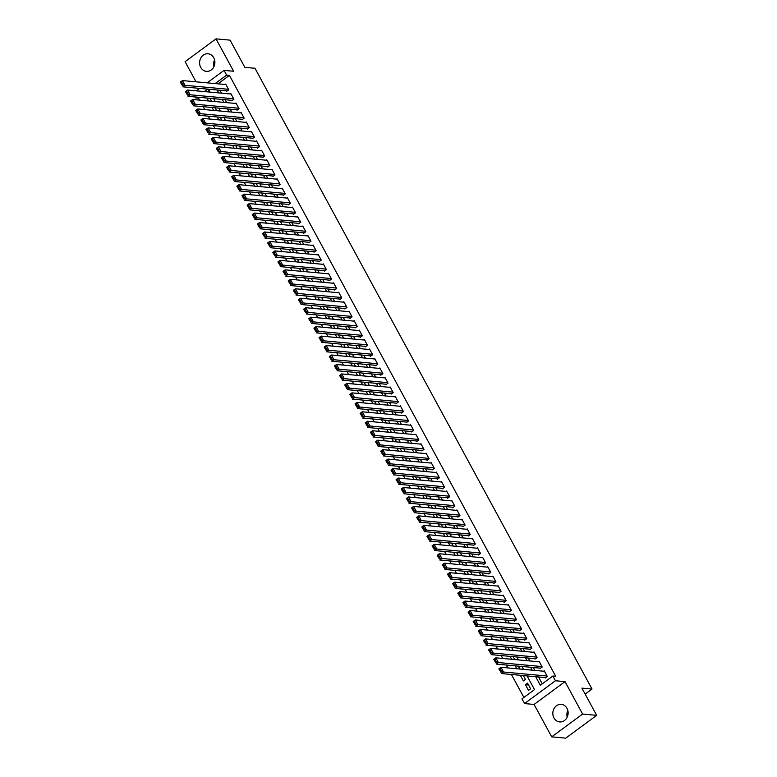 <?xml version="1.0" encoding="UTF-8"?>
<svg xmlns="http://www.w3.org/2000/svg" width="777" height="777" viewBox="0 0 777 777"><rect width="100%" height="100%" fill="white"/><g stroke="black" fill="none" stroke-linecap="round" stroke-linejoin="round"><path stroke-width="1.17" d="M200.719 67.376A8.819 7.644 -84.8 0 0 206.429 71.348A8.819 7.644 -84.8 0 0 213.714 67.065A8.819 7.644 -84.8 0 0 213.753 57.751A8.819 7.644 -84.8 0 0 208.042 53.778A8.819 7.644 -84.8 0 0 200.767 58.061A8.819 7.644 -84.8 0 0 200.719 67.376M553.962 717.958A8.819 7.644 -84.8 0 0 559.673 721.93A8.819 7.644 -84.8 0 0 566.948 717.647A8.819 7.644 -84.8 0 0 566.996 708.333A8.819 7.644 -84.8 0 0 561.285 704.36A8.819 7.644 -84.8 0 0 554.011 708.643A8.819 7.644 -84.8 0 0 553.962 717.958M199.621 97.378L198.523 98.193L195.707 97.931L195.182 96.97M585.159 694.123L592.025 689.053L254.973 68.279L244.852 67.346L230.079 40.142L216.016 38.85L185.101 61.665L196.047 81.828M592.025 689.053L581.905 688.131L596.678 715.335L565.763 738.15L551.699 736.858L582.614 714.044L565.015 681.633L555.458 680.749L524.543 703.573L521.969 698.834L534.508 689.587L527.078 675.912M565.015 681.633L534.1 704.448L551.699 736.858M534.1 704.448L524.543 703.573M198.523 98.193L199.572 100.136M203.137 106.692L204.71 109.596M208.275 116.152L209.848 119.066M213.413 125.621L214.986 128.526M218.551 135.081L220.124 137.985M223.689 144.541L225.262 147.445M228.826 154.001L230.4 156.915M233.964 163.471L235.538 166.375M239.102 172.931L240.676 175.835M244.24 182.391L245.814 185.305M249.378 191.861L250.952 194.765M254.516 201.321L256.089 204.225M259.654 210.781L261.227 213.694M264.792 220.25L266.365 223.154M269.93 229.71L271.503 232.614M275.068 239.17L276.641 242.084M280.206 248.64L281.779 251.544M285.344 258.1L286.917 261.004M290.481 267.56L292.055 270.474M295.619 277.03L297.193 279.934M300.757 286.49L302.331 289.394M305.895 295.95L307.469 298.863M311.033 305.419L312.607 308.323M316.171 314.879L317.754 317.783M321.309 324.339L322.892 327.253M326.447 333.809L328.03 336.713M331.585 343.269L333.168 346.173M336.723 352.729L338.306 355.633M341.861 362.199L343.444 365.103M346.998 371.659L348.582 374.563M352.136 381.118L353.72 384.023M357.274 390.578L358.857 393.492M362.412 400.048L363.995 402.952M367.55 409.508L369.133 412.412M372.688 418.968L374.271 421.882M377.826 428.438L379.409 431.342M382.964 437.898L384.547 440.802M388.102 447.358L389.685 450.272M393.24 456.827L394.823 459.731M398.378 466.287L399.961 469.191M403.516 475.747L405.099 478.661M408.653 485.217L410.237 488.121M413.791 494.677L415.374 497.581M418.929 504.137L420.512 507.051M424.067 513.607L425.65 516.511M429.205 523.067L430.788 525.971M434.343 532.527L435.926 535.44M439.481 541.996L441.064 544.9M444.619 551.456L446.202 554.36M449.757 560.916L451.34 563.83M454.895 570.386L456.478 573.29M460.033 579.846L461.616 582.75M465.17 589.306L466.754 592.21M470.308 598.776L471.892 601.68M475.446 608.236L477.029 611.14M480.584 617.696L482.167 620.6M485.722 627.156L487.305 630.069M490.86 636.625L492.443 639.529M495.998 646.085L497.581 648.989M501.136 655.545L502.719 658.459M506.274 665.015L507.857 667.919M511.412 674.475L523.883 697.425M596.678 715.335L582.614 714.044M226.428 90.851L226.68 91.317L228.768 89.782L225.689 84.101L225.145 84.499M231.565 100.311L231.818 100.787L233.906 99.242L230.827 93.561L230.283 93.968M236.703 109.771L236.956 110.247L239.044 108.702L235.965 103.03L235.421 103.428M241.841 119.24L242.094 119.707L244.182 118.172L241.103 112.49L240.559 112.888M246.979 128.7L247.232 129.176L249.32 127.632L246.241 121.95L245.697 122.358M252.117 138.16L252.37 138.636L254.458 137.092L251.379 131.42L250.835 131.818M257.255 147.63L257.508 148.096L259.596 146.562L256.517 140.88L255.973 141.278M262.393 157.09L262.645 157.566L264.734 156.022L261.655 150.34L261.111 150.748M267.531 166.55L267.783 167.026L269.872 165.482L266.793 159.809L266.249 160.208M272.669 176.02L272.921 176.486L275.009 174.951L271.931 169.269L271.387 169.668M277.807 185.48L278.059 185.956L280.147 184.411L277.068 178.729L276.525 179.137M282.945 194.94L283.197 195.415L285.285 193.871L282.206 188.199L281.662 188.597M288.082 204.409L288.335 204.875L290.423 203.341L287.344 197.659L286.8 198.057M293.22 213.869L293.473 214.345L295.561 212.801L292.482 207.119L291.938 207.517M298.358 223.329L298.611 223.805L300.709 222.261L297.62 216.589L297.076 216.987M303.496 232.799L303.749 233.265L305.847 231.731L302.758 226.049L302.214 226.447M308.634 242.259L308.887 242.735L310.985 241.191L307.896 235.509L307.352 235.907M313.772 251.719L314.025 252.195L316.122 250.65L313.034 244.978L312.49 245.377M318.91 261.189L319.162 261.655L321.26 260.11L318.172 254.438L317.628 254.837M324.048 270.649L324.3 271.124L326.398 269.58L323.31 263.898L322.766 264.297M329.186 280.108L329.448 280.584L331.536 279.04L328.448 273.368L327.904 273.766M334.324 289.568L334.586 290.044L336.674 288.5L333.586 282.828L333.042 283.226M339.462 299.038L339.724 299.514L341.812 297.97L338.723 292.288L338.18 292.686M344.599 308.498L344.862 308.974L346.95 307.43L343.861 301.748L343.317 302.156M349.737 317.958L350 318.434L352.088 316.89L348.999 311.218L348.455 311.616M354.875 327.428L355.138 327.894L357.226 326.359L354.137 320.678L353.593 321.076M360.013 336.888L360.275 337.364L362.364 335.819L359.275 330.138L358.731 330.546M365.151 346.348L365.413 346.824L367.502 345.279L364.413 339.607L363.869 340.005M370.289 355.817L370.551 356.284L372.639 354.749L369.551 349.067L369.007 349.465M375.427 365.277L375.689 365.753L377.777 364.209L374.689 358.527L374.155 358.935M380.565 374.737L380.827 375.213L382.915 373.669L379.827 367.997L379.293 368.395M385.703 384.207L385.965 384.673L388.053 383.139L384.965 377.457L384.43 377.855M390.841 393.667L391.103 394.143L393.191 392.599L390.103 386.917L389.568 387.325M395.979 403.127L396.241 403.603L398.329 402.059L395.24 396.387L394.706 396.785M401.117 412.597L401.379 413.063L403.467 411.528L400.378 405.847L399.844 406.245M406.254 422.057L406.517 422.533L408.605 420.988L405.516 415.306L404.982 415.705M411.392 431.517L411.655 431.993L413.743 430.448L410.654 424.776L410.12 425.174M416.53 440.986L416.793 441.453L418.881 439.918L415.792 434.236L415.258 434.634M421.668 450.446L421.93 450.922L424.019 449.378L420.93 443.696L420.396 444.094M426.806 459.906L427.068 460.382L429.157 458.838L426.068 453.166L425.534 453.564M431.944 469.376L432.206 469.842L434.294 468.308L431.206 462.626L430.672 463.024M437.082 478.836L437.344 479.312L439.432 477.768L436.344 472.086L435.81 472.484M442.22 488.296L442.482 488.772L444.57 487.228L441.482 481.555L440.947 481.954M447.358 497.756L447.62 498.232L449.708 496.688L446.62 491.015L446.085 491.414M452.496 507.226L452.758 507.702L454.846 506.157L451.758 500.475L451.223 500.874M457.634 516.686L457.896 517.161L459.984 515.617L456.895 509.945L456.361 510.343M462.771 526.146L463.034 526.621L465.122 525.077L462.033 519.405L461.499 519.803M467.909 535.615L468.172 536.081L470.26 534.547L467.181 528.865L466.637 529.263M473.047 545.075L473.31 545.551L475.398 544.007L472.319 538.325L471.775 538.733M478.185 554.535L478.447 555.011L480.536 553.467L477.457 547.795L476.913 548.193M483.323 564.005L483.585 564.471L485.674 562.937L482.595 557.255L482.051 557.653M488.461 573.465L488.723 573.941L490.811 572.396L487.733 566.715L487.189 567.123M493.599 582.925L493.861 583.401L495.949 581.856L492.871 576.184L492.327 576.583M498.737 592.395L498.999 592.861L501.087 591.326L498.008 585.644L497.465 586.043M503.875 601.854L504.137 602.33L506.225 600.786L503.146 595.104L502.602 595.512M509.013 611.314L509.275 611.79L511.363 610.246L508.284 604.574L507.74 604.972M514.16 620.784L514.413 621.25L516.501 619.716L513.422 614.034L512.878 614.432M519.298 630.244L519.551 630.72L521.639 629.176L518.56 623.494L518.016 623.902M524.436 639.704L524.689 640.18L526.777 638.636L523.698 632.964L523.154 633.362M529.574 649.174L529.827 649.64L531.915 648.105L528.836 642.424L528.292 642.822M534.712 658.634L534.964 659.11L537.053 657.565L533.974 651.884L533.43 652.282M539.85 668.094L540.102 668.57L542.191 667.025L539.112 661.353L538.568 661.751M528.525 684.974L525.446 684.692L528.525 690.364L530.623 688.82L527.534 683.148L525.446 684.692M520.347 675.3L523.387 680.905L525.485 679.36L523.426 675.582M515.209 665.831L516.783 668.744M510.071 656.371L511.645 659.275M504.933 646.911L506.507 649.815M499.796 637.441L501.369 640.355M494.658 627.981L496.231 630.885M489.52 618.521L491.093 621.425M484.382 609.051L485.955 611.965M479.244 599.591L480.817 602.496M474.106 590.131L475.679 593.036M468.968 580.662L470.541 583.576M463.83 571.202L465.404 574.106M458.692 561.742L460.266 564.646M453.554 552.272L455.128 555.186M448.416 542.812L449.99 545.716M443.278 533.352L444.852 536.256M438.141 523.883L439.714 526.796M433.003 514.423L434.576 517.327M427.865 504.963L429.438 507.867M422.727 495.493L424.3 498.407M417.589 486.033L419.162 488.937M412.451 476.573L414.024 479.477M407.313 467.113L408.887 470.017M402.175 457.643L403.749 460.547M397.037 448.183L398.611 451.087M391.899 438.723L393.473 441.627M386.761 429.254L388.335 432.167M381.624 419.794L383.197 422.698M376.486 410.334L378.059 413.238M371.348 400.864L372.921 403.778M366.21 391.404L367.783 394.308M361.072 381.944L362.645 384.848M355.934 372.474L357.507 375.388M350.796 363.014L352.37 365.918M345.658 353.554L347.232 356.458M340.52 344.085L342.094 346.998M335.382 334.625L336.956 337.529M330.244 325.165L331.818 328.069M325.107 315.695L326.68 318.609M319.969 306.235L321.542 309.139M314.821 296.775L316.404 299.679M309.683 287.305L311.266 290.219M304.545 277.845L306.128 280.75M299.407 268.386L300.99 271.29M294.269 258.916L295.852 261.83M289.131 249.456L290.715 252.36M283.993 239.996L285.577 242.9M278.856 230.536L280.439 233.44M273.718 221.066L275.301 223.97M268.58 211.606L270.163 214.51M263.442 202.146L265.025 205.05M258.304 192.677L259.887 195.59M253.166 183.217L254.749 186.121M248.028 173.757L249.611 176.661M242.89 164.287L244.473 167.201M237.752 154.827L239.335 157.731M232.614 145.367L234.198 148.271M227.476 135.897L229.06 138.811M222.339 126.437L223.922 129.341M217.201 116.977L218.784 119.881M212.063 107.508L213.646 110.421M209.149 90.346L207.129 91.841M519.871 669.026L518.288 666.112M514.733 659.556L513.15 656.652M509.595 650.096L508.012 647.192M504.458 640.636L502.874 637.723M499.32 631.167L497.736 628.263M494.172 621.707L492.599 618.803M489.034 612.247L487.461 609.333M483.896 602.777L482.323 599.873M478.758 593.317L477.185 590.413M473.62 583.857L472.047 580.943M468.482 574.388L466.909 571.483M463.345 564.928L461.771 562.024M458.207 555.468L456.633 552.564M453.069 545.998L451.495 543.094M447.931 536.538L446.357 533.634M442.793 527.078L441.219 524.174M437.655 517.618L436.082 514.704M432.517 508.148L430.944 505.244M427.379 498.688L425.806 495.784M422.241 489.228L420.668 486.315M417.103 479.759L415.53 476.855M411.965 470.299L410.392 467.395M406.827 460.839L405.254 457.925M401.69 451.369L400.116 448.465M396.552 441.909L394.978 439.005M391.414 432.449L389.84 429.535M386.276 422.979L384.702 420.075M381.138 413.519L379.565 410.615M376 404.059L374.427 401.146M370.862 394.59L369.289 391.686M365.724 385.13L364.151 382.226M360.586 375.67L359.013 372.756M355.448 366.2L353.875 363.296M350.31 356.74L348.737 353.836M345.173 347.28L343.599 344.366M340.035 337.81L338.461 334.906M334.897 328.35L333.323 325.446M329.759 318.891L328.185 315.986M324.621 309.421L323.047 306.517M319.483 299.961L317.91 297.057M314.345 290.501L312.772 287.597M309.207 281.041L307.634 278.127M304.069 271.571L302.496 268.667M298.931 262.111L297.358 259.207M293.793 252.651L292.22 249.738M288.655 243.182L287.072 240.278M283.518 233.722L281.934 230.818M278.38 224.262L276.797 221.348M273.242 214.792L271.659 211.888M268.104 205.332L266.521 202.428M262.966 195.872L261.383 192.958M257.828 186.402L256.245 183.498M252.69 176.942L251.107 174.038M247.552 167.482L245.969 164.569M242.414 158.013L240.831 155.109M237.276 148.553L235.693 145.649M232.138 139.093L230.555 136.179M227.001 129.623L225.417 126.719M221.863 120.163L220.28 117.259M216.725 110.703L215.142 107.789M211.587 101.233L210.004 98.329M206.925 98.048L208.508 100.952M535.703 676.709L540.355 685.265L552.884 676.019L555.701 676.281L229.438 75.369L217.958 83.838M219.959 90.258L221.532 93.162M225.097 99.718L226.67 102.622M230.235 109.178L231.808 112.092M235.373 118.648L236.946 121.552M240.511 128.108L242.094 131.012M245.649 137.568L247.232 140.472M250.786 147.038L252.37 149.942M255.924 156.498L257.508 159.402M261.062 165.957L262.645 168.862M266.2 175.417L267.783 178.331M271.338 184.887L272.921 187.791M276.476 194.347L278.059 197.251M281.614 203.807L283.197 206.721M286.752 213.277L288.335 216.181M291.89 222.737L293.473 225.641M297.028 232.197L298.611 235.11M302.166 241.666L303.749 244.57M307.303 251.126L308.887 254.03M312.441 260.586L314.025 263.5M317.579 270.056L319.162 272.96M322.717 279.516L324.3 282.42M327.855 288.976L329.438 291.89M332.993 298.446L334.576 301.35M338.131 307.906L339.714 310.81M343.269 317.366L344.852 320.279M348.407 326.835L349.99 329.739M353.545 336.295L355.128 339.199M358.683 345.755L360.266 348.669M363.821 355.225L365.404 358.129M368.958 364.685L370.542 367.589M374.096 374.145L375.68 377.049M379.234 383.605L380.817 386.519M384.372 393.075L385.955 395.979M389.51 402.535L391.093 405.439M394.648 411.995L396.231 414.908M399.786 421.464L401.369 424.368M404.924 430.924L406.507 433.828M410.062 440.384L411.645 443.298M415.2 449.854L416.783 452.758M420.338 459.314L421.921 462.218M425.475 468.774L427.059 471.688M430.613 478.243L432.197 481.148M435.751 487.703L437.334 490.608M440.889 497.163L442.472 500.077M446.027 506.633L447.61 509.537M451.175 516.093L452.748 518.997M456.313 525.553L457.886 528.467M461.451 535.023L463.024 537.927M466.588 544.483L468.162 547.387M471.726 553.943L473.3 556.856M476.864 563.412L478.438 566.316M482.002 572.872L483.576 575.776M487.14 582.332L488.714 585.236M492.278 591.802L493.851 594.706M497.416 601.262L498.989 604.166M502.554 610.722L504.127 613.626M507.692 620.182L509.265 623.096M512.83 629.652L514.403 632.556M517.968 639.112L519.541 642.016M523.106 648.572L524.679 651.485M528.243 658.041L529.817 660.945M533.381 667.501L534.955 670.405M538.519 676.961L542.259 683.867M544.988 677.563L545.24 678.03L547.329 676.495L544.25 670.813L543.706 671.211M207.158 82.848L224.058 70.386L233.615 71.261L216.016 38.85M224.058 70.386L226.622 75.116L215.151 83.586M229.438 75.369L226.622 75.116M552.884 676.019L555.458 680.749M196.328 90.841L199.66 88.393M207.644 89.122L204.312 91.579M196.804 97.115L195.707 97.931M523.523 669.356L521.94 666.452M518.385 659.896L516.802 656.992M513.247 650.436L511.664 647.523M508.109 640.967L506.526 638.063M502.972 631.507L501.388 628.603M497.834 622.047L496.25 619.133M492.696 612.577L491.113 609.673M487.558 603.117L485.975 600.213M482.42 593.657L480.837 590.743M477.282 584.187L475.699 581.283M472.144 574.727L470.561 571.823M467.006 565.267L465.423 562.354M461.868 555.798L460.285 552.894M456.73 546.338L455.147 543.434M451.592 536.878L450.009 533.964M446.454 527.408L444.871 524.504M441.317 517.948L439.733 515.044M436.179 508.488L434.596 505.574M431.041 499.019L429.458 496.114M425.903 489.559L424.32 486.655M420.765 480.099L419.182 477.195M415.627 470.629L414.044 467.725M410.489 461.169L408.906 458.265M405.351 451.709L403.768 448.805M400.213 442.249L398.63 439.335M395.075 432.779L393.492 429.875M389.937 423.319L388.354 420.415M384.8 413.859L383.216 410.946M379.662 404.39L378.078 401.486M374.524 394.93L372.941 392.026M369.376 385.47L367.803 382.556M364.238 376L362.665 373.096M359.1 366.54L357.527 363.636M353.962 357.08L352.389 354.166M348.824 347.61L347.251 344.706M343.687 338.15L342.113 335.246M338.549 328.69L336.975 325.777M333.411 319.221L331.837 316.317M328.273 309.761L326.699 306.857M323.135 300.301L321.561 297.387M317.997 290.831L316.424 287.927M312.859 281.371L311.286 278.467M307.721 271.911L306.148 268.997M302.583 262.441L301.01 259.537M297.445 252.981L295.872 250.077M292.307 243.522L290.734 240.617M287.169 234.062L285.596 231.148M282.032 224.592L280.458 221.688M276.894 215.132L275.32 212.228M271.756 205.672L270.182 202.758M266.618 196.202L265.044 193.298M261.48 186.742L259.906 183.838M256.342 177.282L254.769 174.369M251.204 167.813L249.631 164.909M246.066 158.353L244.493 155.449M240.928 148.893L239.355 145.979M235.79 139.423L234.217 136.519M230.652 129.963L229.079 127.059M225.515 120.503L223.941 117.589M220.377 111.033L218.803 108.129M215.239 101.573L213.665 98.669M210.101 92.113L208.527 89.2M217.142 89.996L218.725 92.9M222.28 99.456L223.863 102.37M227.418 108.926L229.001 111.83M232.556 118.386L234.139 121.29M237.694 127.846L239.277 130.759M242.832 137.315L244.415 140.219M247.97 146.775L249.553 149.679M253.108 156.235L254.691 159.149M258.255 165.705L259.829 168.609M263.393 175.165L264.967 178.069M268.531 184.625L270.105 187.529M273.669 194.095L275.243 196.999M278.807 203.555L280.38 206.459M283.945 213.015L285.518 215.919M289.083 222.475L290.656 225.388M294.221 231.944L295.794 234.848M299.359 241.404L300.932 244.308M304.497 250.864L306.07 253.778M309.635 260.334L311.208 263.238M314.772 269.794L316.346 272.698M319.91 279.254L321.484 282.168M325.048 288.723L326.622 291.628M330.186 298.183L331.76 301.087M335.324 307.643L336.897 310.557M340.462 317.113L342.035 320.017M345.6 326.573L347.173 329.477M350.738 336.033L352.311 338.947M355.876 345.503L357.449 348.407M361.014 354.963L362.587 357.867M366.152 364.423L367.725 367.336M371.289 373.892L372.863 376.796M376.427 383.352L378.001 386.256M381.565 392.812L383.139 395.726M386.703 402.282L388.277 405.186M391.841 411.742L393.415 414.646M396.979 421.202L398.552 424.106M402.117 430.662L403.69 433.576M407.255 440.132L408.828 443.036M412.393 449.592L413.966 452.496M417.531 459.052L419.104 461.965M422.669 468.521L424.242 471.425M427.806 477.981L429.38 480.885M432.944 487.441L434.518 490.355M438.082 496.911L439.656 499.815M443.22 506.371L444.794 509.275M448.358 515.831L449.932 518.745M453.496 525.301L455.069 528.205M458.634 534.761L460.207 537.665M463.772 544.221L465.355 547.134M468.91 553.69L470.493 556.594M474.048 563.15L475.631 566.054M479.186 572.61L480.769 575.524M484.324 582.08L485.907 584.984M489.461 591.54L491.045 594.444M494.599 601L496.182 603.914M499.737 610.469L501.32 613.374M504.875 619.929L506.458 622.833M510.013 629.389L511.596 632.293M515.151 638.859L516.734 641.763M520.289 648.319L521.872 651.223M525.427 657.779L527.01 660.683M530.565 667.239L532.148 670.153M567.2 717.152A8.819 7.644 95.2 0 1 567.822 710.44M213.957 66.56A8.819 7.644 95.2 0 1 214.578 59.848M547.076 676.019L503.535 672.018L501.447 673.562L545.784 677.631M500.961 672.319L498.883 668.832L500.971 667.288L503.535 672.018L501.796 671.707L499.999 668.395L499.164 669.007L500.961 672.319L501.796 671.707M544.502 671.289L500.971 667.288L499.999 668.395M541.938 666.559L498.397 662.558L496.309 664.092L540.646 668.171M495.823 662.859L493.745 659.362L495.833 657.828L498.397 662.558L496.658 662.237L494.862 658.925L494.026 659.547L495.823 662.859L496.658 662.237M539.364 661.819L495.833 657.828L494.862 658.925M536.8 657.089L493.259 653.088L491.171 654.632L535.508 658.702M490.685 653.399L488.607 649.902L490.695 648.358L493.259 653.088L491.52 652.777L489.724 649.465L488.888 650.087L490.685 653.399L491.52 652.777M534.226 652.359L490.695 648.358L489.724 649.465M531.662 647.629L488.121 643.628L486.033 645.172L530.37 649.242M485.547 643.929L483.469 640.442L485.557 638.898L488.121 643.628L486.383 643.317L484.586 640.005L483.75 640.617L485.547 643.929L486.383 643.317M529.088 642.9L485.557 638.898L484.586 640.005M526.524 638.17L482.983 634.168L480.895 635.712L525.233 639.782M480.409 634.469L478.331 630.973L480.419 629.438L482.983 634.168L481.245 633.847L479.448 630.535L478.613 631.157L480.409 634.469L481.245 633.847M523.951 633.43L480.419 629.438L479.448 630.535M521.386 628.7L477.845 624.698L475.757 626.243L520.095 630.322M475.271 625.009L473.193 621.513L475.281 619.968L477.845 624.698L476.107 624.387L474.31 621.076L473.475 621.697L475.271 625.009L476.107 624.387M518.813 623.97L475.281 619.968L474.31 621.076M516.249 619.24L472.707 615.238L470.619 616.783L514.957 620.852M470.134 615.539L468.055 612.053L470.143 610.508L472.707 615.238L470.969 614.928L469.172 611.616L468.337 612.227L470.134 615.539L470.969 614.928M513.675 614.51L470.143 610.508L469.172 611.616M511.111 609.78L467.569 605.778L465.481 607.323L509.819 611.392M464.996 606.079L462.917 602.583L465.005 601.048L467.569 605.778L465.831 605.458L464.034 602.146L463.199 602.767L464.996 606.079L465.831 605.458M508.537 605.04L465.005 601.048L464.034 602.146M505.973 600.31L462.432 596.318L460.343 597.853L504.681 601.932M459.858 596.619L457.779 593.123L459.867 591.579L462.432 596.318L460.693 595.998L458.896 592.686L458.061 593.307L459.858 596.619L460.693 595.998M503.399 595.58L459.867 591.579L458.896 592.686M500.835 590.85L457.294 586.849L455.205 588.393L499.543 592.462M454.72 587.15L452.641 583.663L454.73 582.119L457.294 586.849L455.555 586.538L453.758 583.226L452.923 583.838L454.72 587.15L455.555 586.538M498.261 586.12L454.73 582.119L453.758 583.226M495.697 581.39L452.156 577.389L450.068 578.933L494.405 583.003M449.582 577.69L447.503 574.193L449.592 572.659L452.156 577.389L450.417 577.068L448.62 573.756L447.785 574.378L449.582 577.69L450.417 577.068M493.123 576.651L449.592 572.659L448.62 573.756M490.559 571.921L447.018 567.929L444.93 569.463L489.267 573.543M444.444 568.23L442.366 564.733L444.454 563.189L447.018 567.929L445.279 567.608L443.482 564.296L442.647 564.918L444.444 568.23L445.279 567.608M487.985 567.191L444.454 563.189L443.482 564.296M485.411 562.461L441.88 558.459L439.792 560.003L484.129 564.073M439.306 558.76L437.228 555.273L439.316 553.729L441.88 558.459L440.141 558.148L438.345 554.836L437.509 555.448L439.306 558.76L440.141 558.148M482.847 557.731L439.316 553.729L438.345 554.836M480.273 553.001L436.742 548.999L434.654 550.543L478.991 554.613M434.168 549.3L432.09 545.804L434.178 544.269L436.742 548.999L435.003 548.688L433.207 545.376L432.371 545.988L434.168 549.3L435.003 548.688M477.709 548.271L434.178 544.269L433.207 545.376M475.135 543.531L431.604 539.539L429.516 541.074L473.853 545.153M429.03 539.84L426.952 536.344L429.04 534.799L431.604 539.539L429.866 539.219L428.069 535.907L427.233 536.528L429.03 539.84L429.866 539.219M472.571 538.801L429.04 534.799L428.069 535.907M469.998 534.071L426.466 530.069L424.378 531.614L468.716 535.683M423.892 530.37L421.814 526.884L423.902 525.339L426.466 530.069L424.728 529.759L422.931 526.447L422.096 527.059L423.892 530.37L424.728 529.759M467.433 529.341L423.902 525.339L422.931 526.447M464.86 524.611L421.328 520.609L419.24 522.154L463.578 526.223M418.754 520.911L416.676 517.424L418.764 515.879L421.328 520.609L419.59 520.299L417.793 516.987L416.958 517.599L418.754 520.911L419.59 520.299M462.296 519.881L418.764 515.879L417.793 516.987M459.722 515.141L416.19 511.149L414.102 512.684L458.44 516.763M413.617 511.451L411.538 507.954L413.626 506.41L416.19 511.149L414.452 510.829L412.655 507.517L411.82 508.139L413.617 511.451L414.452 510.829M457.158 510.411L413.626 506.41L412.655 507.517M454.584 505.681L411.052 501.68L408.964 503.224L453.302 507.294M408.479 501.981L406.4 498.494L408.488 496.95L411.052 501.68L409.314 501.369L407.517 498.057L406.682 498.669L408.479 501.981L409.314 501.369M452.02 500.951L408.488 496.95L407.517 498.057M449.446 496.221L405.915 492.22L403.826 493.764L448.164 497.834M403.341 492.521L401.262 489.034L403.35 487.49L405.915 492.22L404.176 491.909L402.379 488.597L401.544 489.209L403.341 492.521L404.176 491.909M446.882 491.491L403.35 487.49L402.379 488.597M444.308 486.752L400.777 482.76L398.688 484.294L443.026 488.374M398.203 483.061L396.124 479.564L398.212 478.03L400.777 482.76L399.038 482.439L397.241 479.127L396.406 479.749L398.203 483.061L399.038 482.439M441.744 482.022L398.212 478.03L397.241 479.127M439.17 477.292L395.639 473.29L393.55 474.834L437.888 478.904M393.065 473.591L390.986 470.104L393.075 468.56L395.639 473.29L393.9 472.979L392.103 469.667L391.268 470.279L393.065 473.591L393.9 472.979M436.606 472.562L393.075 468.56L392.103 469.667M434.032 467.832L390.501 463.83L388.413 465.374L432.75 469.444M387.927 464.131L385.848 460.644L387.937 459.1L390.501 463.83L388.762 463.519L386.965 460.207L386.13 460.819L387.927 464.131L388.762 463.519M431.468 463.102L387.937 459.1L386.965 460.207M428.894 458.362L385.363 454.37L383.275 455.905L427.612 459.984M382.789 454.671L380.711 451.175L382.799 449.64L385.363 454.37L383.624 454.05L381.828 450.738L380.992 451.359L382.789 454.671L383.624 454.05M426.33 453.632L382.799 449.64L381.828 450.738M423.756 448.902L380.225 444.9L378.137 446.445L422.474 450.514M377.651 445.211L375.573 441.715L377.661 440.17L380.225 444.9L378.486 444.59L376.69 441.278L375.854 441.899L377.651 445.211L378.486 444.59M421.192 444.172L377.661 440.17L376.69 441.278M418.618 439.442L375.087 435.441L372.999 436.985L417.327 441.054M372.513 435.742L370.435 432.255L372.523 430.711L375.087 435.441L373.348 435.13L371.552 431.818L370.707 432.43L372.513 435.742L373.348 435.13M416.054 434.712L372.523 430.711L371.552 431.818M413.481 429.982L369.949 425.981L367.861 427.515L412.189 431.594M367.375 426.282L365.297 422.785L367.385 421.251L369.949 425.981L368.211 425.66L366.414 422.348L365.569 422.97L367.375 426.282L368.211 425.66M410.916 425.242L367.385 421.251L366.414 422.348M408.343 420.512L364.811 416.511L362.723 418.055L407.051 422.125M362.237 416.822L360.159 413.325L362.247 411.781L364.811 416.511L363.073 416.2L361.276 412.888L360.431 413.51L362.237 416.822L363.073 416.2M405.779 415.782L362.247 411.781L361.276 412.888M403.205 411.052L359.673 407.051L357.585 408.595L401.913 412.665M357.099 407.352L355.021 403.865L357.109 402.321L359.673 407.051L357.935 406.74L356.128 403.428L355.293 404.04L357.099 407.352L357.935 406.74M400.641 406.322L357.109 402.321L356.128 403.428M398.067 401.592L354.535 397.591L352.447 399.135L396.775 403.205M351.962 397.892L349.883 394.395L351.971 392.861L354.535 397.591L352.797 397.27L350.99 393.958L350.155 394.58L351.962 397.892L352.797 397.27M395.503 396.853L351.971 392.861L350.99 393.958M392.929 392.123L349.397 388.121L347.309 389.665L391.637 393.745M346.824 388.432L344.745 384.936L346.833 383.391L349.397 388.121L347.659 387.81L345.852 384.498L345.017 385.12L346.824 388.432L347.659 387.81M390.365 387.393L346.833 383.391L345.852 384.498M387.791 382.663L344.26 378.661L342.171 380.206L386.499 384.275M341.686 378.962L339.607 375.476L341.695 373.931L344.26 378.661L342.521 378.35L340.714 375.038L339.879 375.65L341.686 378.962L342.521 378.35M385.227 377.933L341.695 373.931L340.714 375.038M382.653 373.203L339.122 369.201L337.033 370.746L381.361 374.815M336.548 369.502L334.46 366.006L336.558 364.471L339.122 369.201L337.383 368.881L335.577 365.569L334.741 366.19L336.548 369.502L337.383 368.881M380.089 368.463L336.558 364.471L335.577 365.569M377.515 363.733L333.984 359.741L331.896 361.276L376.223 365.355M331.41 360.042L329.322 356.546L331.42 355.002L333.984 359.741L332.245 359.421L330.439 356.109L329.603 356.73L331.41 360.042L332.245 359.421M374.951 359.003L331.42 355.002L330.439 356.109M372.377 354.273L328.846 350.272L326.758 351.816L371.085 355.885M326.272 350.573L324.184 347.086L326.282 345.542L328.846 350.272L327.107 349.961L325.301 346.649L324.465 347.261L326.272 350.573L327.107 349.961M369.813 349.543L326.282 345.542L325.301 346.649M367.239 344.813L323.708 340.812L321.62 342.356L365.948 346.425M321.134 341.113L319.046 337.616L321.144 336.082L323.708 340.812L321.969 340.501L320.163 337.179L319.328 337.801L321.134 341.113L321.969 340.501M364.675 340.073L321.144 336.082L320.163 337.179M362.101 335.343L318.57 331.352L316.482 332.886L360.81 336.965M315.996 331.653L313.908 328.156L316.006 326.612L318.57 331.352L316.831 331.031L315.025 327.719L314.19 328.341L315.996 331.653L316.831 331.031M359.537 330.613L316.006 326.612L315.025 327.719M356.964 325.884L313.432 321.882L311.344 323.426L355.672 327.496M310.858 322.183L308.77 318.696L310.868 317.152L313.432 321.882L311.694 321.571L309.887 318.259L309.052 318.871L310.858 322.183L311.694 321.571M354.399 321.154L310.868 317.152L309.887 318.259M351.826 316.424L308.294 312.422L306.206 313.966L350.534 318.036M305.711 312.723L303.632 309.227L305.72 307.692L308.294 312.422L306.556 312.111L304.749 308.799L303.914 309.411L305.711 312.723L306.556 312.111M349.262 311.694L305.72 307.692L304.749 308.799M346.688 306.954L303.156 302.962L301.068 304.497L345.396 308.576M300.573 303.263L298.494 299.767L300.582 298.222L303.156 302.962L301.418 302.642L299.611 299.33L298.776 299.951L300.573 303.263L301.418 302.642M344.124 302.224L300.582 298.222L299.611 299.33M341.55 297.494L298.018 293.492L295.93 295.037L340.258 299.106M295.435 293.793L293.356 290.307L295.445 288.762L298.018 293.492L296.27 293.182L294.473 289.87L293.638 290.481L295.435 293.793L296.27 293.182M338.986 292.764L295.445 288.762L294.473 289.87M336.412 288.034L292.88 284.032L290.792 285.577L335.12 289.646M290.297 284.333L288.218 280.847L290.307 279.302L292.88 284.032L291.132 283.722L289.335 280.41L288.5 281.021L290.297 284.333L291.132 283.722M333.848 283.304L290.307 279.302L289.335 280.41M331.274 278.564L287.743 274.572L285.654 276.107L329.982 280.186M285.159 274.873L283.081 271.377L285.169 269.833L287.743 274.572L285.994 274.252L284.197 270.94L283.362 271.562L285.159 274.873L285.994 274.252M328.71 273.834L285.169 269.833L284.197 270.94M326.136 269.104L282.605 265.103L280.516 266.647L324.844 270.717M280.021 265.404L277.943 261.917L280.031 260.373L282.605 265.103L280.856 264.792L279.06 261.48L278.224 262.092L280.021 265.404L280.856 264.792M323.572 264.374L280.031 260.373L279.06 261.48M320.998 259.644L277.467 255.643L275.379 257.187L319.706 261.257M274.883 255.944L272.805 252.457L274.893 250.913L277.467 255.643L275.718 255.332L273.922 252.02L273.086 252.632L274.883 255.944L275.718 255.332M318.434 254.914L274.893 250.913L273.922 252.02M315.86 250.175L272.329 246.183L270.241 247.717L314.568 251.797M269.745 246.484L267.667 242.987L269.755 241.453L272.329 246.183L270.581 245.862L268.784 242.55L267.948 243.172L269.745 246.484L270.581 245.862M313.296 245.445L269.755 241.453L268.784 242.55M310.722 240.715L267.191 236.713L265.103 238.257L309.431 242.327M264.607 237.014L262.529 233.527L264.617 231.983L267.191 236.713L265.443 236.402L263.646 233.09L262.811 233.702L264.607 237.014L265.443 236.402M308.158 235.985L264.617 231.983L263.646 233.09M305.584 231.255L262.053 227.253L259.965 228.797L304.293 232.867M259.469 227.554L257.391 224.067L259.479 222.523L262.053 227.253L260.305 226.942L258.508 223.63L257.673 224.242L259.469 227.554L260.305 226.942M303.02 226.525L259.479 222.523L258.508 223.63M300.446 221.785L256.915 217.793L254.827 219.328L299.155 223.407M254.332 218.094L252.253 214.598L254.341 213.063L256.915 217.793L255.167 217.473L253.37 214.161L252.535 214.782L254.332 218.094L255.167 217.473M297.882 217.055L254.341 213.063L253.37 214.161M295.309 212.325L251.777 208.323L249.689 209.868L294.017 213.937M249.194 208.634L247.115 205.138L249.203 203.593L251.777 208.323L250.029 208.013L248.232 204.701L247.397 205.322L249.194 208.634L250.029 208.013M292.744 207.595L249.203 203.593L248.232 204.701M290.171 202.865L246.639 198.863L244.551 200.408L288.879 204.477M244.056 199.165L241.977 195.678L244.065 194.133L246.639 198.863L244.891 198.553L243.094 195.241L242.259 195.853L244.056 199.165L244.891 198.553M287.607 198.135L244.065 194.133L243.094 195.241M285.033 193.405L241.501 189.403L239.413 190.948L283.741 195.017M238.918 189.705L236.839 186.208L238.927 184.673L241.501 189.403L239.753 189.083L237.956 185.771L237.121 186.393L238.918 189.705L239.753 189.083M282.469 188.665L238.927 184.673L237.956 185.771M279.895 183.935L236.363 179.934L234.275 181.478L278.603 185.557M233.78 180.245L231.701 176.748L233.79 175.204L236.363 179.934L234.615 179.623L232.818 176.311L231.983 176.933L233.78 180.245L234.615 179.623M277.321 179.205L233.79 175.204L232.818 176.311M274.757 174.475L231.225 170.474L229.137 172.018L273.465 176.088M228.642 170.775L226.563 167.288L228.652 165.744L231.225 170.474L229.477 170.163L227.68 166.851L226.845 167.463L228.642 170.775L229.477 170.163M272.183 169.745L228.652 165.744L227.68 166.851M269.619 165.015L226.088 161.014L223.999 162.558L268.327 166.628M223.504 161.315L221.426 157.818L223.514 156.284L226.088 161.014L224.339 160.693L222.543 157.381L221.707 158.003L223.504 161.315L224.339 160.693M267.045 160.276L223.514 156.284L222.543 157.381M264.481 155.546L220.95 151.544L218.861 153.088L263.189 157.168M218.366 151.855L216.288 148.358L218.376 146.814L220.95 151.544L219.201 151.233L217.405 147.921L216.569 148.543L218.366 151.855L219.201 151.233M261.907 150.816L218.376 146.814L217.405 147.921M259.343 146.086L215.812 142.084L213.724 143.628L258.051 147.698M213.228 142.385L211.15 138.898L213.238 137.354L215.812 142.084L214.064 141.773L212.267 138.461L211.431 139.073L213.228 142.385L214.064 141.773M256.769 141.356L213.238 137.354L212.267 138.461M254.205 136.626L210.674 132.624L208.586 134.168L252.913 138.238M208.09 132.925L206.012 129.429L208.1 127.894L210.674 132.624L208.926 132.304L207.129 128.992L206.293 129.613L208.09 132.925L208.926 132.304M251.631 131.886L208.1 127.894L207.129 128.992M249.067 127.156L205.536 123.164L203.448 124.699L247.776 128.778M202.952 123.465L200.874 119.969L202.962 118.425L205.536 123.164L203.788 122.844L201.991 119.532L201.156 120.153L202.952 123.465L203.788 122.844M246.494 122.426L202.962 118.425L201.991 119.532M243.929 117.696L200.398 113.695L198.31 115.239L242.638 119.308M197.814 113.996L195.736 110.509L197.824 108.965L200.398 113.695L198.65 113.384L196.853 110.072L196.018 110.684L197.814 113.996L198.65 113.384M241.356 112.966L197.824 108.965L196.853 110.072M238.792 108.236L195.26 104.235L193.172 105.779L237.5 109.848M192.677 104.536L190.598 101.039L192.686 99.505L195.26 104.235L193.512 103.924L191.715 100.612L190.88 101.224L192.677 104.536L193.512 103.924M236.218 103.506L192.686 99.505L191.715 100.612M233.654 98.766L190.122 94.775L188.034 96.309L232.362 100.388M187.539 95.076L185.46 91.579L187.548 90.035L190.122 94.775L188.374 94.454L186.577 91.142L185.742 91.764L187.539 95.076L188.374 94.454M231.08 94.036L187.548 90.035L186.577 91.142M228.516 89.306L184.984 85.305L182.896 86.849L227.224 90.919M182.401 85.606L180.322 82.119L182.41 80.575L184.984 85.305L183.236 84.994L181.439 81.682L180.604 82.294L182.401 85.606L183.236 84.994M225.942 84.576L182.41 80.575L181.439 81.682"/></g></svg>
